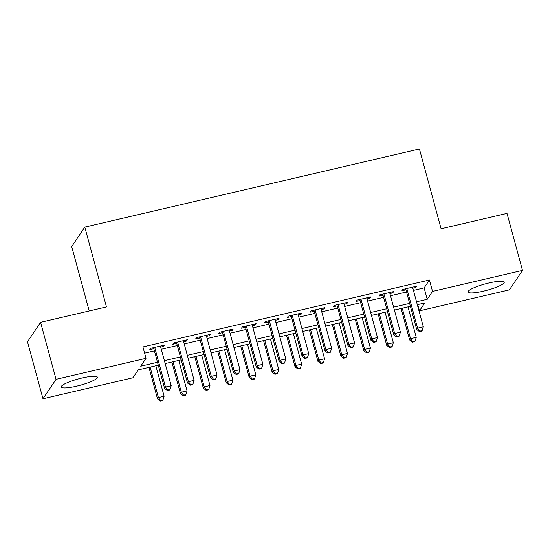 <?xml version="1.0" encoding="UTF-8"?>
<svg xmlns="http://www.w3.org/2000/svg" width="550" height="550" viewBox="0 0 550 550"><rect width="100%" height="100%" fill="white"/><g stroke="black" fill="none" stroke-linecap="round" stroke-linejoin="round"><path stroke-width="0.82" d="M82.081 377.981A18.721 3.3 -15.2 0 1 97.391 377.169A18.721 3.3 -15.2 0 1 76.567 386.176A18.721 3.3 -15.2 0 1 61.256 386.987A18.721 3.3 -15.2 0 1 82.081 377.981M488.922 282.968A18.721 3.3 -15.2 0 1 504.233 282.157A18.721 3.3 -15.2 0 1 483.409 291.17A18.721 3.3 -15.2 0 1 468.091 291.974A18.721 3.3 -15.2 0 1 488.922 282.968M89.21 310.949L71.713 246.558L84.796 227.109L419.43 148.961L441.114 228.772L507.011 213.379L522.5 270.387L509.417 289.836L419.457 310.839L424.758 302.961L417.319 304.693M417.759 304.597L419.457 310.839M158.297 365.186L138.256 369.868L132.949 377.754L42.989 398.764L56.066 379.314L146.032 358.304L140.731 366.19L157.506 362.271M56.066 379.314L40.583 322.307L27.5 341.756L42.989 398.764M160.71 347.071L163.556 346.411L164.436 345.091L150.686 348.308L149.799 349.621L153.814 348.679M183.631 341.722L186.471 341.055L187.357 339.742L173.608 342.952L172.721 344.266L176.736 343.331M206.553 336.366L209.392 335.699L210.279 334.386L196.529 337.597L195.642 338.917L199.65 337.975M229.474 331.011L232.313 330.351L233.2 329.038L219.443 332.248L218.563 333.561L222.571 332.626M252.388 325.662L255.234 324.995L256.121 323.682L242.364 326.893L241.484 328.206L245.492 327.271M275.309 320.306L278.156 319.646L279.043 318.333L265.286 321.544L264.406 322.857L268.414 321.922M298.231 314.957L301.077 314.291L301.957 312.978L288.207 316.188L287.327 317.501L291.335 316.566M321.152 309.602L323.998 308.942L324.878 307.622L311.128 310.839L310.241 312.153L314.256 311.211M344.073 304.253L346.919 303.586L347.799 302.273L334.049 305.484L333.163 306.797L337.178 305.862M366.994 298.897L369.841 298.231L370.721 296.918L356.971 300.128L356.084 301.448L360.099 300.506M389.916 293.542L392.755 292.882L393.642 291.569L379.892 294.779L379.005 296.093L383.02 295.157M413.428 290.379L424.139 287.877L429.44 279.991L142.931 346.906L146.032 358.304M144.629 353.155L154.406 350.873M161.301 349.257L177.327 345.517M184.222 343.908L200.248 340.161M207.144 338.553L223.169 334.812M230.065 333.204L246.091 329.457M252.986 327.848L269.012 324.108M275.907 322.493L291.926 318.752M298.829 317.144L314.847 313.404M321.743 311.788L337.769 308.048M344.664 306.439L360.69 302.692M367.586 301.084L383.611 297.344M390.507 295.735L406.533 291.988M412.837 288.193L415.676 287.526L416.563 286.213L402.813 289.424L401.926 290.737L405.934 289.802M40.583 322.307L106.48 306.921L84.796 227.109M429.44 279.991L432.534 291.397L522.5 270.387M416.529 301.778L427.233 299.282L432.534 291.397M164.402 360.663L180.428 356.916M187.323 355.307L203.342 351.567M210.244 349.958L226.263 346.211M233.166 344.603L249.184 340.863M256.08 339.247L272.106 335.507M279.001 333.898L295.027 330.151M301.923 328.543L317.948 324.803M324.844 323.194L340.869 319.447M347.765 317.838L363.791 314.098M370.686 312.482L386.712 308.743M393.607 307.134L409.626 303.394M410.424 306.309L394.398 310.049M387.502 311.657L371.477 315.404M364.581 317.013L348.556 320.753M341.66 322.369L325.634 326.109M318.739 327.718L302.713 331.457M295.817 333.073L279.799 336.813M272.896 338.422L256.877 342.169M249.975 343.778L233.956 347.518M227.061 349.126L211.035 352.873M204.139 354.482L188.114 358.222M181.218 359.837L165.192 363.578M424.139 287.877L427.233 299.282M415.394 286.488L415.676 287.526M392.473 291.837L392.755 292.882M369.552 297.192L369.841 298.231M346.637 302.541L346.919 303.586M323.716 307.897L323.998 308.942M300.795 313.252L301.077 314.291M277.874 318.601L278.156 319.646M254.952 323.957L255.234 324.995M232.031 329.306L232.313 330.351M209.11 334.661L209.392 335.699M186.189 340.017L186.471 341.055M163.267 345.366L163.556 346.411M405.652 288.764L416.714 329.478L417.601 328.164L406.821 288.489M419.863 331.121L419.506 331.65L421.802 331.114L422.152 330.584L419.863 331.121L417.601 328.164L423.328 326.824L412.548 287.148M416.714 329.478L419.506 331.65M422.152 330.584L423.328 326.824M401.087 308.488L409.647 339.989L410.534 338.676L416.261 337.336L407.983 306.879M402.256 308.213L410.534 338.676L412.789 341.632L412.438 342.162L414.728 341.626L415.085 341.096L412.789 341.632M416.261 337.336L415.085 341.096M412.438 342.162L409.647 339.989M382.731 294.113L393.8 334.833L394.68 333.52L383.9 293.844M396.942 336.476L396.584 336.999L398.881 336.462L399.231 335.94L396.942 336.476L394.68 333.52L400.414 332.179L389.634 292.504M393.8 334.833L396.584 336.999M399.231 335.94L400.414 332.179M359.81 299.468L370.879 340.182L371.759 338.869L360.979 299.193M374.021 341.825L373.663 342.354L375.959 341.818L376.31 341.289L374.021 341.825L371.759 338.869L377.493 337.535L366.712 297.853M370.879 340.182L373.663 342.354M376.31 341.289L377.493 337.535M336.896 304.817L347.957 345.538L348.837 344.224L338.058 304.549M351.099 347.181L350.742 347.703L353.038 347.174L353.389 346.644L351.099 347.181L348.837 344.224L354.571 342.884L343.791 303.208M347.957 345.538L350.742 347.703M353.389 346.644L354.571 342.884M313.974 310.173L325.036 350.893L325.916 349.573L315.136 309.897M328.178 352.536L327.827 353.059L330.117 352.522L330.468 352L328.178 352.536L325.916 349.573L331.65 348.239L320.87 308.564M325.036 350.893L327.827 353.059M330.468 352L331.65 348.239M378.166 313.837L386.726 345.345L387.612 344.032L393.339 342.691L385.062 312.228M379.335 313.569L387.612 344.032L389.868 346.988L389.517 347.511L391.806 346.974L392.164 346.452L389.868 346.988M393.339 342.691L392.164 346.452M389.517 347.511L386.726 345.345M355.245 319.192L363.804 350.694L364.691 349.381L370.418 348.047L362.141 317.584M356.414 318.918L364.691 349.381L366.946 352.337L366.596 352.866L368.885 352.33L369.243 351.801L366.946 352.337M370.418 348.047L369.243 351.801M366.596 352.866L363.804 350.694M332.324 324.548L340.883 356.049L341.77 354.736L347.497 353.396L339.219 322.933M333.493 324.273L341.77 354.736L344.025 357.692L343.674 358.215L345.964 357.686L346.321 357.156L344.025 357.692M347.497 353.396L346.321 357.156M343.674 358.215L340.883 356.049M309.403 329.897L317.962 361.398L318.849 360.085L324.576 358.751L316.305 328.288M310.571 329.629L318.849 360.085L321.111 363.041L320.753 363.571L323.049 363.034L323.4 362.512L321.111 363.041M324.576 358.751L323.4 362.512M320.753 363.571L317.962 361.398M291.053 315.528L302.115 356.242L303.002 354.929L292.222 315.253M305.257 357.885L304.906 358.414L307.196 357.878L307.553 357.349L305.257 357.885L303.002 354.929L308.729 353.588L297.949 313.913M302.115 356.242L304.906 358.414M307.553 357.349L308.729 353.588M286.488 335.252L295.048 366.754L295.928 365.441L301.661 364.1L293.384 333.637M287.65 334.978L295.928 365.441L298.189 368.397L297.832 368.926L300.128 368.39L300.479 367.861L298.189 368.397M301.661 364.1L300.479 367.861M297.832 368.926L295.048 366.754M268.132 320.877L279.194 361.598L280.081 360.284L269.301 320.602M282.336 363.241L281.985 363.763L284.274 363.227L284.632 362.704L282.336 363.241L280.081 360.284L285.808 358.944L275.028 319.268M279.194 361.598L281.985 363.763M284.632 362.704L285.808 358.944M263.567 340.601L272.126 372.109L273.006 370.796L278.74 369.456L270.462 338.993M264.729 340.333L273.006 370.796L275.268 373.752L274.911 374.275L277.207 373.739L277.558 373.216L275.268 373.752M278.74 369.456L277.558 373.216M274.911 374.275L272.126 372.109M245.211 326.232L256.272 366.946L257.159 365.633L246.379 325.957M259.414 368.589L259.064 369.119L261.353 368.582L261.711 368.053L259.414 368.589L257.159 365.633L262.886 364.293L252.106 324.617M256.272 366.946L259.064 369.119M261.711 368.053L262.886 364.293M240.646 345.957L249.205 377.458L250.085 376.145L255.819 374.804L247.541 344.348M241.808 345.682L250.085 376.145L252.347 379.101L251.996 379.631L254.286 379.094L254.636 378.565L252.347 379.101M255.819 374.804L254.636 378.565M251.996 379.631L249.205 377.458M222.289 331.581L233.351 372.302L234.238 370.989L223.458 331.313M236.493 373.945L236.143 374.467L238.432 373.931L238.789 373.409L236.493 373.945L234.238 370.989L239.965 369.648L229.185 329.972M233.351 372.302L236.143 374.467M238.789 373.409L239.965 369.648M217.724 351.306L226.284 382.814L227.164 381.501L232.897 380.16L224.62 349.697M218.893 351.038L227.164 381.501L229.426 384.457L229.075 384.979L231.364 384.443L231.715 383.921L229.426 384.457M232.897 380.16L231.715 383.921M229.075 384.979L226.284 382.814M199.368 336.937L210.43 377.651L211.317 376.337L200.537 336.662M213.579 379.294L213.221 379.823L215.518 379.287L215.868 378.764L213.579 379.294L211.317 376.337L217.044 375.004L206.264 335.328M210.43 377.651L213.221 379.823M215.868 378.764L217.044 375.004M194.803 356.661L203.363 388.163L204.249 386.849L209.976 385.516L201.699 355.053M195.972 356.386L204.249 386.849L206.504 389.806L206.154 390.335L208.443 389.799L208.801 389.276L206.504 389.806M209.976 385.516L208.801 389.276M206.154 390.335L203.363 388.163M176.447 342.286L187.516 383.006L188.396 381.693L177.616 342.018M190.657 384.649L190.3 385.172L192.596 384.643L192.947 384.113L190.657 384.649L188.396 381.693L194.129 380.353L183.349 340.677M187.516 383.006L190.3 385.172M192.947 384.113L194.129 380.353M171.882 362.017L180.441 393.518L181.328 392.205L187.055 390.864L178.778 360.401M173.051 361.742L181.328 392.205L183.583 395.161L183.232 395.684L185.522 395.154L185.879 394.625L183.583 395.161M187.055 390.864L185.879 394.625M183.232 395.684L180.441 393.518M153.532 347.641L164.594 388.362L165.474 387.042L154.694 347.366M167.736 390.005L167.379 390.527L169.675 389.991L170.026 389.469L167.736 390.005L165.474 387.042L171.208 385.708L160.428 346.032M164.594 388.362L167.379 390.527M170.026 389.469L171.208 385.708M148.961 367.366L157.52 398.874L158.407 397.554L164.134 396.22L155.856 365.757M150.129 367.098L158.407 397.554L160.662 400.517L160.311 401.039L162.601 400.503L162.958 399.981L160.662 400.517M164.134 396.22L162.958 399.981M160.311 401.039L157.52 398.874"/></g></svg>
